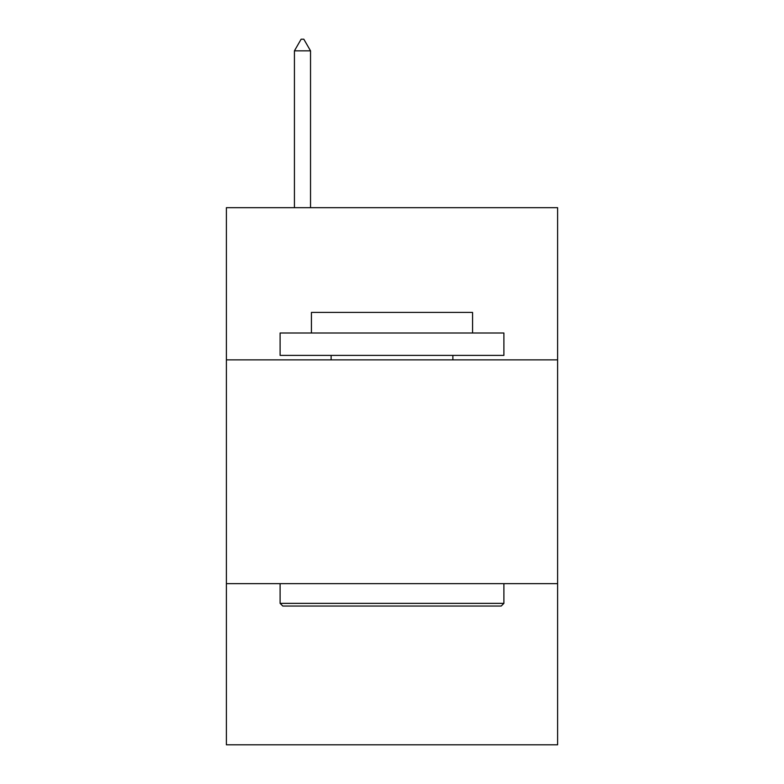 <?xml version="1.0" encoding="UTF-8"?>
<svg xmlns="http://www.w3.org/2000/svg" width="784" height="784" viewBox="0 0 784 784"><rect width="100%" height="100%" fill="white"/><g stroke="black" fill="none" stroke-linecap="round" stroke-linejoin="round"><path stroke-width="1.18" d="M557.61 359.866L557.61 207.682L226.39 207.682L226.39 359.866L557.61 359.866L557.61 744.8L226.39 744.8L226.39 359.866M557.61 583.659L226.39 583.659M282.789 606.042L280.104 603.357L503.896 603.357L501.211 606.042L282.789 606.042M503.896 333.004L503.896 355.387L280.104 355.387L280.104 333.004L503.896 333.004M311.434 333.004L311.434 312.414L472.566 312.414L472.566 333.004M503.896 583.659L503.896 603.357M280.104 583.659L280.104 603.357M452.878 355.387L452.878 359.866M331.122 355.387L331.122 359.866M310.533 50.842L303.82 39.2L301.134 39.2L294.421 50.842L310.533 50.842L310.533 207.682M294.421 50.842L294.421 207.682"/></g></svg>
